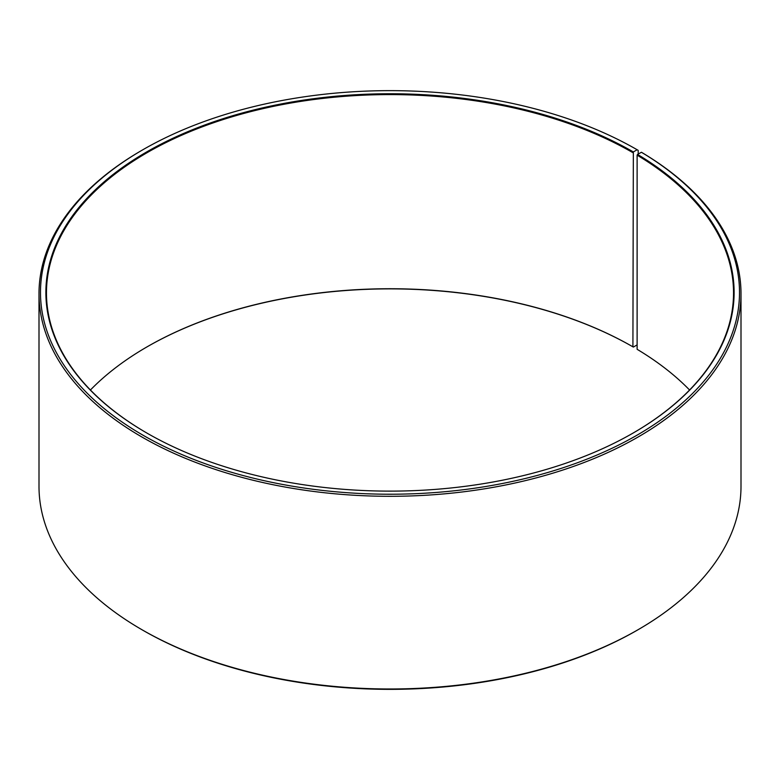 <?xml version="1.0" encoding="UTF-8"?>
<svg xmlns="http://www.w3.org/2000/svg" width="780" height="780" viewBox="0 0 780 780"><rect width="100%" height="100%" fill="white"/><g stroke="black" fill="none" stroke-linecap="round" stroke-linejoin="round"><path stroke-width="1.17" d="M689.569 390A343.531 198.334 -0 0 0 637.114 349.303L637.114 155.152A343.531 198.334 -0 0 1 733.532 292.929A343.531 198.334 -0 0 1 633.126 433.046M638.196 154.06L638.196 150.364L637.143 149.75L633.341 151.944A344.126 198.685 -0 0 0 146.669 151.944A344.126 198.685 -0 0 0 146.659 432.919A344.126 198.685 -0 0 0 146.659 432.929A344.126 198.685 -0 0 0 633.341 432.919A344.126 198.685 -0 0 0 637.543 154.421L637.114 155.152M637.143 149.75A349.508 201.786 -0 0 0 142.857 149.75A349.508 201.786 -0 0 0 142.857 435.123A349.508 201.786 -0 0 0 634.969 436.361A349.508 201.786 -0 0 0 641.413 152.266L637.543 154.421M142.857 149.75L141.804 150.364A351 202.644 -0 0 0 39 293.66A351 202.644 -0 0 0 141.804 436.946A351 202.644 -0 0 0 524.326 480.88A351 202.644 -0 0 0 741 293.66A351 202.644 -0 0 0 642.486 152.89L641.413 152.266M39 293.66L39 486.34A351 202.644 -0 0 0 141.804 629.635L142.857 630.25A349.508 201.786 -0 0 0 142.857 630.25L142.857 630.25A349.508 201.786 -0 0 0 637.143 630.25L638.196 629.635A351 202.644 -0 0 0 741 486.34L741 293.66M633.341 151.944L632.911 346.827A343.531 198.334 -0 0 0 147.079 346.837A343.531 198.334 -0 0 0 90.431 390M632.911 346.827L633.341 347.071A344.126 198.685 -0 0 0 146.874 346.954M633.341 347.071L637.114 344.897M142.857 630.25L141.804 629.635A351 202.644 -0 0 0 638.196 629.635M632.911 152.675A343.531 198.334 -0 0 0 258.541 109.688A343.531 198.334 -0 0 0 46.468 292.929A343.531 198.334 -0 0 0 146.874 433.046"/></g></svg>
